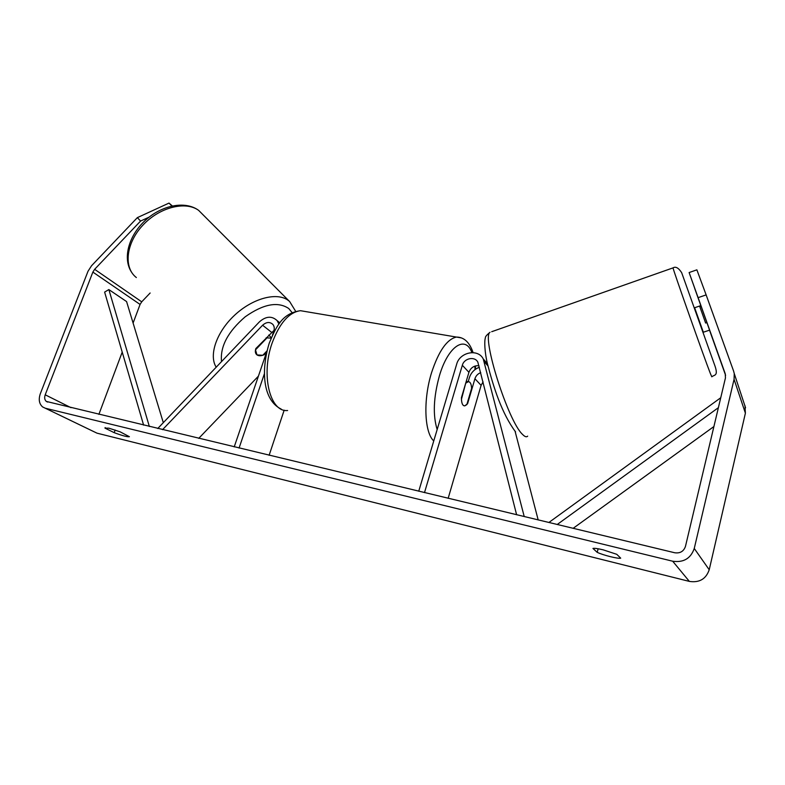 <?xml version="1.0" encoding="UTF-8"?>
<svg xmlns="http://www.w3.org/2000/svg" width="785" height="785" viewBox="0 0 785 785"><rect width="100%" height="100%" fill="white"/><g stroke="black" fill="none" stroke-linecap="round" stroke-linejoin="round"><path stroke-width="1.18" d="M524.233 516.589L483.246 358.931C478.036 348.344 459.686 352.112 456.654 364.24L418.739 491.243M538.186 519.945L515.097 431.348M486.19 362.297L487.318 363.239M483.079 381.863L481.107 385.347L448.166 498.318M516.618 514.764L477.829 362.111C474.768 355.998 464.102 358.205 462.336 365.27L424.499 492.627M480.744 372.639C477.829 373.768 475.887 375.799 474.925 378.733L467.595 403.706L464.779 405.865C462.522 405.816 461.413 403.058 461.443 397.622L468.92 372.306C470.774 367.625 474.13 365.427 478.997 365.702M479.39 367.252C474.375 369.195 471.029 372.669 469.371 377.703L468.194 381.706M274.043 330.348L255.841 348.55C254.919 351.445 255.292 353.554 256.96 354.889L256.999 354.918C258.795 356.076 261.189 356.017 264.182 354.741L266.606 352.22M157.736 428.522L259.393 321.879C265.938 316.159 271.846 315.727 277.105 320.604L278.93 324.087M198.733 438.373L258.422 376.133M162.544 429.68L262.592 325.235C266.4 321.899 269.834 321.644 272.905 324.46C274.328 326.305 274.632 328.542 273.808 331.162L272.424 335.205M266.841 351.513L234.215 446.9M264.427 373.67L239.062 448.068M284.18 410.172L269.118 455.29M271.139 338.129L266.125 337.825M266.566 338.306L255.488 349.875L256.999 354.918L262.798 355.271L266.998 350.895M698.11 297.652L689.112 272.552L696.874 269.834L706.137 294.905L698.11 297.652L725.242 373.768L725.458 377.879L685.462 546.389C683.706 551.394 680.124 553.513 674.717 552.758L46.325 401.429C44.608 399.879 44.235 397.681 45.206 394.806L92.865 272.091L94.632 269.314L140.574 221.066L137.355 217.631L169.011 203.089L171.856 206.004M104.964 428.1L108.948 428.188L120.144 431.838L129.417 436.705C127.513 437.078 122.44 435.724 114.188 432.663L104.964 428.1L105.161 427.57M603.204 549.853C597.836 548.568 594.422 548.097 592.95 548.44L597.199 552.346C603.39 555.27 618.403 559.008 620.709 558.164L616.774 554.318L603.204 549.853M744.945 405.492L745.397 413.165L709.218 569.753C706.009 579.026 699.396 582.902 689.358 581.4L96.997 433.163L42.616 406.934C39.132 403.843 38.377 399.418 40.349 393.658L88.008 271.276L91.551 265.742L137.355 217.631M706.137 294.905L733.602 371.079L734.26 373.582L734.063 379.322L694.254 548.47C690.731 558.518 683.549 562.766 672.686 561.216L45.344 408.229M709.512 330.161L725.605 375.338M98.881 414.382L122.215 352.122M133.097 323.057L140.073 304.443L141.722 301.823L150.141 293.001M172.298 205.905L169.011 203.089M149.15 217.111L140.574 221.066M694.45 307.789L703.154 332.281L709.581 330.142L689.112 272.552M694.705 288.448L700.828 305.62L694.745 288.438M598.121 548.764L597.199 552.346M115.169 430.023L114.188 432.663M706.922 322.606L705.617 323.037L699.837 306.778L701.123 306.346M465.829 382.776L461.443 399.32C461.708 403.725 462.816 405.904 464.779 405.865L466.83 404.628L471.608 388.369C471.373 383.914 470.254 381.696 468.252 381.716L466.3 382.864M713.908 426.54L573.109 528.344M718.383 407.67L557.193 524.517M720.738 397.75L548.852 522.506M163.201 422.33L126.581 301.568L108.85 289.577L104.621 292.099L143.616 425.127M108.85 289.577L149.356 426.51M487.927 365.879L484.414 361.875M468.92 372.306L462.336 365.27M481.107 385.347L474.925 378.733M271.482 332.232L262.592 325.235M136.355 277.547C123.441 267.675 125.865 243.419 142.664 225.423C159.276 207.299 185.476 200.685 198.644 210.37L203.845 215.6M289.41 301.293L287.693 299.988C276.183 292.04 252.436 298.477 234.548 315.276C216.572 331.976 208.653 355.212 216.12 367.066M221.507 361.443C220.075 346.509 227.974 331.633 245.195 316.806C263.387 303.981 277.91 301.214 288.752 308.525L292.128 312.636M689.358 581.4L672.686 561.216M141.722 301.823L94.632 269.314M140.073 304.443L92.865 272.091M71.033 407.69L45.206 394.806M745.397 413.165L734.063 379.322M709.218 569.753L694.254 548.47M491.704 331.702L673.03 267.881C675.63 266.233 678.505 267.832 681.655 272.66L715.115 366.389C718.373 376.319 714.183 374.651 711.809 376.81L710.415 373.64C703.919 357.047 672.951 269.373 673.03 267.881L673.128 267.852M694.627 307.73L703.331 332.222M515.568 431.887C501.792 413.41 493.539 387.397 487.436 363.74C484.561 351.935 484.257 340.562 485.395 337.874C485.091 336.893 486.631 335.028 490.017 332.29C481.411 336.775 508.062 421.192 522.486 434.36C524.802 436.774 526.529 437.363 527.657 436.146M433.752 440.944C424.371 432.466 423.056 399.81 431.573 372.649C438.678 351.072 446.959 339.208 456.419 337.059L461.492 337.923M475.053 369.588L474.827 366.124M471.883 352.583C465.515 334.861 448.088 345.959 439.414 375.809C433.487 397.357 432.741 415.255 437.166 429.513M306.67 311.743L300.459 310.693C289.066 312.273 279.646 323.008 272.169 342.908C260.61 374.887 270.02 412.498 287.604 410.516M487.426 363.7L483.246 358.931M277.105 320.604L279.872 322.861M131.762 272.523C122.381 258.824 128.465 236.128 144.882 220.781C161.18 205.395 185.005 200.293 198.644 210.37L289.685 301.607L295.67 311.351M271.316 337.717L268.774 335.058M46.325 401.429L47.63 402.067M734.26 373.582L745.564 407.827M45.236 408.2L94.357 431.907M694.44 307.798L700.858 305.61M281.226 409.113C262.553 400.065 260.963 369.941 269.275 343.074C276.369 326.383 282.09 313.352 300.459 310.693L456.419 337.059C464.013 337.089 469.577 342.28 473.09 352.612M475.416 365.938L475.592 369.195M466.251 381.343L468.252 381.716"/></g></svg>
